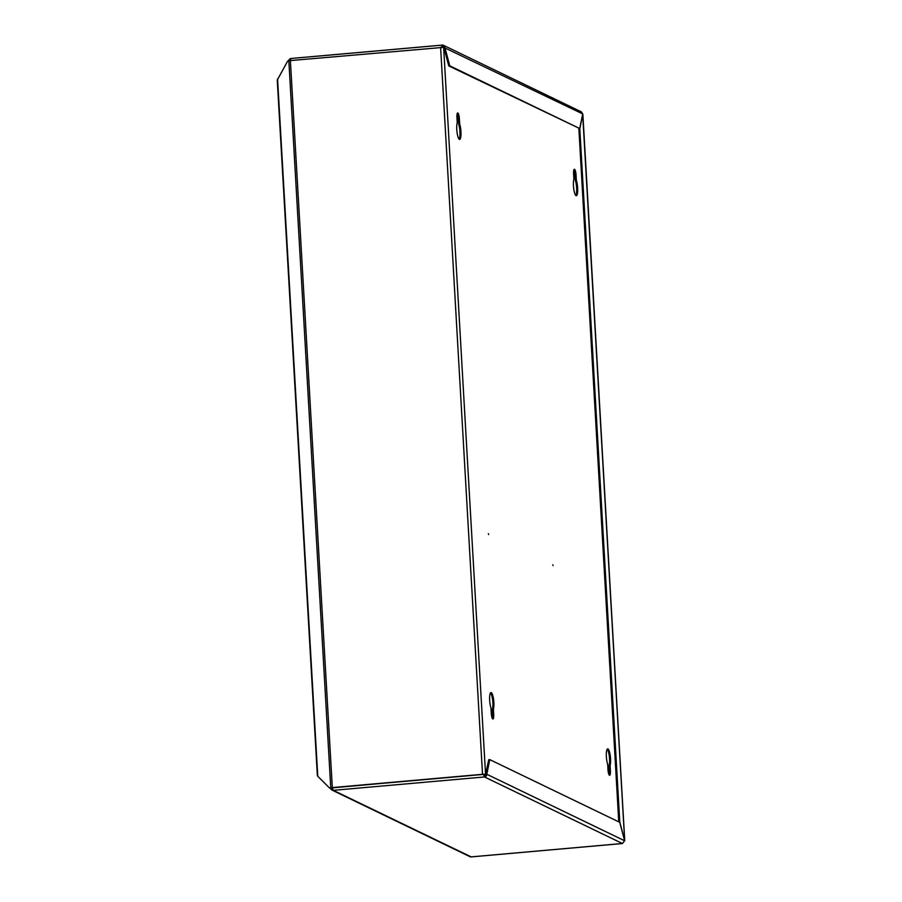 <?xml version="1.0" encoding="UTF-8"?>
<svg xmlns="http://www.w3.org/2000/svg" width="902" height="902" viewBox="0 0 902 902"><rect width="100%" height="100%" fill="white"/><g stroke="black" fill="none" stroke-linecap="round" stroke-linejoin="round"><path stroke-width="1.35" d="M484.002 774.232L484.442 775.934A1.477 1.432 -64.2 0 0 485.795 774.344L486.798 774.254L489.775 759.619L619.742 822.331L624.624 840.777L622.391 843.505A2.514 0.575 84.9 0 0 622.47 843.528A2.514 0.575 84.9 0 0 622.56 843.483M317.346 775.359L277.252 80.109L287.625 61.144L290.388 60.581L443.637 47.355L485.547 774.22L488.771 759.698L489.775 759.619M443.536 45.337L581.407 111.882L582.715 113.911L579.738 128.546L449.771 65.823L444.878 47.389A2.514 2.424 -64.2 0 0 442.296 45.111L442.081 47.22M579.738 128.546L448.768 65.914L443.874 47.479A1.477 1.432 -64.2 0 0 442.363 46.137L443.637 46.757M449.771 65.823L448.768 65.914M482.762 774.277L332.545 787.559A2.514 0.575 84.9 0 0 333.289 790.332L484.498 776.96A2.514 2.424 -64.2 0 0 486.798 774.254L624.624 840.777M277.557 78.812L317.775 776.272L329.534 788.01L330.414 788.032L483.765 774.187A2.514 0.575 84.9 0 0 484.498 776.96L622.391 843.505L471.182 856.889A2.514 0.575 84.9 0 0 471.261 856.9A2.514 0.575 84.9 0 0 471.329 856.866M484.442 775.934L484.498 776.96M442.149 45.134L291.087 58.495A2.514 0.575 84.9 0 0 291.008 58.472A2.514 0.575 84.9 0 0 290.624 60.558M442.296 45.111A2.514 0.575 84.9 0 0 442.228 45.1A2.514 0.575 84.9 0 0 441.845 47.22M471.182 856.889A2.514 2.424 115.8 0 1 469.942 856.663L332.049 790.107A2.514 2.424 -64.2 0 0 333.289 790.332L471.182 856.889M332.782 789.261L332.184 788.968A1.477 1.432 -64.2 0 0 332.793 789.284M330.019 788.021L331.519 789.757A2.514 2.424 -64.2 0 0 332.049 790.107M332.184 788.968L330.955 787.886M290.636 59.656A1.477 1.432 -64.2 0 0 290.151 60.039L290.624 60.265M290.929 58.517A2.514 2.424 -64.2 0 0 289.407 59.374L287.986 61.043M289.621 60.659L290.151 60.039M582.658 114.204L624.669 840.54L619.787 822.105L579.806 128.839L582.793 114.272M618.761 821.869L578.87 128.625M579.806 128.839L578.802 128.93M443.637 47.355L582.715 113.911M552.802 564.787L553.05 565.599L552.802 564.787M488.365 533.691L488.613 534.503L488.365 533.691M575.803 195.463A8.873 2.007 84.9 0 0 576.626 187.966A8.873 2.007 84.9 0 0 575.352 180.411L576.355 180.321L576.051 175.011A5.175 1.173 84.9 0 0 574.371 169.272A5.175 1.173 84.9 0 0 573.604 173.838L573.909 179.137A8.873 2.007 84.9 0 0 573.458 185.857A8.873 2.007 84.9 0 0 576.322 195.7A8.873 2.007 84.9 0 0 577.63 187.875A8.873 2.007 84.9 0 0 576.355 180.321M459.118 139.156A8.873 2.007 84.9 0 0 459.941 131.647A8.873 2.007 84.9 0 0 458.667 124.093L459.67 124.002L459.366 118.703A5.175 1.173 84.9 0 0 457.686 112.953A5.175 1.173 84.9 0 0 456.919 117.519L457.235 122.83A8.873 2.007 84.9 0 0 456.773 129.538A8.873 2.007 84.9 0 0 459.648 139.393A8.873 2.007 84.9 0 0 460.956 131.557A8.873 2.007 84.9 0 0 459.67 124.002M493.868 702.399A8.873 2.007 84.9 0 0 490.992 692.556A8.873 2.007 84.9 0 0 489.685 700.38A8.873 2.007 84.9 0 0 490.97 707.935L491.274 713.245A5.175 1.173 84.9 0 0 492.954 718.984A5.175 1.173 84.9 0 0 493.71 714.418L493.405 709.107A8.873 2.007 84.9 0 0 493.868 702.399M492.402 718.533A5.175 1.173 84.9 0 0 492.706 714.508L492.402 709.197A8.873 2.007 84.9 0 0 492.864 702.489A8.873 2.007 84.9 0 0 490.519 692.883M610.553 758.706A8.873 2.007 84.9 0 0 607.677 748.863A8.873 2.007 84.9 0 0 606.369 756.688A8.873 2.007 84.9 0 0 607.655 764.242L607.959 769.553A5.175 1.173 84.9 0 0 609.628 775.303A5.175 1.173 84.9 0 0 610.395 770.725L610.09 765.426A8.873 2.007 84.9 0 0 610.553 758.706M609.087 774.841A5.175 1.173 84.9 0 0 609.391 770.815L609.087 765.516A8.873 2.007 84.9 0 0 609.549 758.796A8.873 2.007 84.9 0 0 607.204 749.19M317.775 776.272L317.38 774.908L317.775 776.272M575.352 180.411L575.036 175.101A5.175 1.173 84.9 0 0 573.909 169.813M458.667 124.093L458.363 118.782A5.175 1.173 84.9 0 0 457.235 113.494M485.727 774.886L483.867 774.232M485.547 774.22L329.534 788.01M609.087 765.516L610.09 765.426M492.402 709.197L493.405 709.107M457.179 121.905L458.577 122.582M458.442 120.282L457.043 119.605M440.604 47.287L482.514 774.153M290.388 60.581L332.308 787.446M288.843 60.817L330.752 787.683M609.391 770.815L610.395 770.725M492.706 714.508L493.71 714.418M458.363 118.782L459.366 118.703M575.036 175.101L576.051 175.011M291.008 58.472L442.228 45.1M471.261 856.9L622.47 843.528M624.748 840.653L582.861 114.227"/></g></svg>

